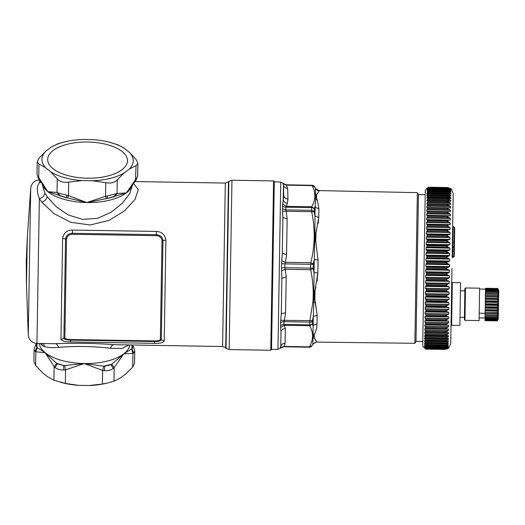 <?xml version="1.0" encoding="UTF-8"?>
<svg xmlns="http://www.w3.org/2000/svg" width="525" height="525" viewBox="0 0 525 525"><rect width="100%" height="100%" fill="white"/><g stroke="black" fill="none" stroke-linecap="round" stroke-linejoin="round"><path stroke-width="0.79" d="M273.577 180.915L270.769 350.26L271.517 349.538L274.299 181.663L273.577 180.915L231.965 180.226L228.821 181.466L226.052 348.226L229.156 349.571L231.965 180.226M133.507 183.455L138.311 189.545L134.991 199.507L124.602 210.787L109.134 220.336L90.202 224.995L70.691 222.292L54.009 213.603L41.908 202.21L39.362 198.653C36.553 191.212 36.645 185.843 39.631 182.549L40.924 181.919M226.052 348.226L225.704 347.826L228.454 181.821L225.31 183.061L222.6 346.52L113.892 344.682C97.44 343.304 71.669 342.871 55.184 343.704L36.96 343.442C31.867 342.943 28.973 340.102 28.278 334.917L30.712 188.213L27.28 237.923L26.493 285.108L28.278 334.917M72.457 230.055L156.352 231.446C161.831 231.722 165.014 234.636 165.9 240.188L164.233 340.961C163.222 342.694 159.981 343.481 154.494 343.33L70.599 341.939C65.12 341.913 61.897 341.014 60.953 339.248L62.619 238.475C63.689 232.956 66.97 230.147 72.457 230.055L72.404 233.284L156.299 234.675C160.21 235.003 162.435 236.933 162.973 240.463A4.417 1.28 1 0 1 165.9 240.188M113.892 344.682C112.317 344.827 111.175 346.041 110.453 348.324C95.911 346.257 73.1 345.883 58.498 347.458C52.763 347.872 48.162 347.602 44.684 346.664L42.394 345.68L40.248 343.494M110.453 348.324L122.161 348.416L128.947 344.964M34.118 349.204L35.096 351.297L35.851 351.783L37.341 347.616L45.104 352.623L54.147 366.64L53.917 380.218L47.296 376.589L42.19 372.442L35.628 365.361L33.915 361.646M44.579 352.387L56.615 363.274L54.147 366.64L55.086 367.533C57.317 369.246 60.237 370.066 63.847 369.981L65.573 369.836L84.217 363.549L102.638 370.447L102.414 384.031L107.71 382.968L113.945 381.216L120.678 377.803L125.921 373.826L132.72 366.975L134.551 363.32L134.761 350.871M37.413 343.396L37.098 344.006C36.159 345.443 36.146 346.513 37.039 347.228A47.572 21.558 -179 0 1 37.098 344.006L35.595 345.03L36.33 344.059M37.341 347.616L37.039 347.228L35.096 351.297M37.249 343.442L36.337 344.046L36.829 343.435M104.357 370.657C107.966 370.853 110.913 370.138 113.197 368.498L110.998 364.658A47.572 21.558 -179 0 1 104.816 366.168L104.357 370.657L102.638 370.447L103.707 366.168L111.805 364.186L114.168 367.638L113.197 368.498M60.086 382.18L62.265 382.751A45.655 20.692 1 0 0 78.678 385.357L65.349 383.414L53.917 380.218M133.711 352.938L134.761 350.93L133.422 346.651L131.959 345.581A47.572 21.558 -179 0 1 131.906 348.803L133.711 352.938L132.943 353.391L132.72 366.975M111.805 364.186L123.664 353.922L131.906 348.803C132.825 348.121 132.845 347.045 131.959 345.581L131.663 344.958M26.46 283.572L26.25 261.509L27.195 239.466L26.493 285.114M56.615 363.274L63.538 365.485A47.572 21.558 -179 0 1 57.409 363.773L55.086 367.533M65.349 383.414L65.573 369.836L64.647 365.518L63.538 365.485L63.847 369.981M64.647 365.518L84.217 363.549L103.707 366.168M131.591 349.178L132.943 353.391L123.664 353.922A45.36 20.56 1 0 0 129.806 344.977M131.821 345.01L132.713 345.64L132.241 345.017M78.678 385.357L89.027 385.527A45.655 20.692 1 0 0 105.518 383.467L107.71 382.968M89.027 385.527L102.414 384.031M154.494 343.33L154.527 341.512C158.445 341.552 160.716 341.001 161.326 339.865L160.361 339.504C159.672 340.508 157.73 340.981 154.534 340.922L154.527 341.512L70.632 340.121L70.639 339.531C67.449 339.485 65.527 338.947 64.87 337.923A1.47 1.391 1 0 0 63.886 338.251A4.417 4.167 -179 0 1 60.953 339.248M156.352 231.446L156.279 235.679C159.475 235.83 161.378 237.451 162.002 240.555A1.47 0.427 -179 0 0 162.973 240.463L161.326 339.865L164.233 340.961M66.511 238.967C67.233 235.896 69.188 234.334 72.384 234.288L72.404 233.284C68.48 233.481 66.189 235.338 65.54 238.849L66.511 238.967L64.87 337.923M41.81 343.521L42.394 345.68M70.599 341.939L70.632 340.121C66.714 340.029 64.463 339.406 63.886 338.251L65.54 238.849L62.619 238.475M132.549 184.774L129.727 193.6L122.22 203.306L111.202 212.238L97.565 218.328L82.523 219.417L68.165 214.922L56.103 206.62L47.165 196.724L44.92 193.207C44.362 195.891 42.505 197.708 39.362 198.653L36.96 343.442M129.596 152.558A45.655 20.692 -179 0 1 129.321 169.05L124.077 173.033A45.655 20.692 -179 0 1 92.426 180.757L82.071 180.58A45.655 20.692 -179 0 1 50.695 171.813L45.583 167.665A45.655 20.692 -179 0 1 45.859 151.174L51.102 147.197A45.655 20.692 1 0 1 66.262 141.533A45.655 20.692 1 0 1 82.753 139.473L93.109 139.643A45.655 20.692 -179 0 1 109.522 142.249A45.655 20.692 -179 0 1 124.484 148.411L129.596 152.558L136.159 159.639L137.872 163.354L136.054 165.644L135.443 180.954L126.335 192.938L107.599 198.358L107.251 196.028L105.532 196.278L86.888 202.565L67.423 197.938L68.46 195.661L57.98 192.905L60.198 195.963L59.686 195.792M64.326 197.177A47.572 21.558 1 0 0 64.431 197.21A47.572 21.558 1 0 0 66.321 197.676L47.775 191.632L43.116 185.233M41.298 182.47L39.631 182.549L39.67 180.16M44.92 193.207L41.836 183.271M66.747 195.352L66.321 197.676L67.423 197.938M59.397 195.694L60.198 195.963L59.397 195.694L57.035 192.472L57.98 192.905M109.607 197.932A47.572 21.558 1 0 1 109.502 197.951A47.572 21.558 1 0 1 107.599 198.358L86.888 202.565L68.46 195.661L68.683 182.083C63.669 182.825 59.863 181.762 57.258 178.887L57.035 192.472L47.775 191.632L38.738 177.614L39.073 179.36L38.358 178.349L37.026 174.064L38.358 178.349M135.443 180.954L136.612 178.31L135.831 179.222L126.335 192.938L117.055 193.463L114.588 196.613M137.872 163.354L137.668 175.737L136.612 178.31M106.49 198.588L105.532 196.278L105.755 182.7C110.742 183.606 114.581 182.674 117.278 179.885L117.055 193.463L107.251 196.028M116.091 193.869L113.905 196.816L109.725 197.905M37.99 176.669L38.738 177.614L38.962 164.036L37.229 161.68L39.067 158.025L45.859 151.174M50.695 171.813L57.258 178.887M45.583 167.665L38.962 164.036M92.426 180.757L105.755 182.7M82.071 180.58L68.683 182.083M129.321 169.05L136.054 165.644M124.077 173.033L117.278 179.885M124.484 148.411L117.862 144.782L109.522 142.249M52.421 168.203A39.913 18.086 1 0 0 53.071 168.742A39.913 18.086 1 0 0 121.8 169.877A39.913 18.086 1 0 0 122.752 152.02A39.913 18.086 1 0 0 68.722 143.922A39.913 18.086 1 0 0 52.421 168.203M51.102 147.197L57.842 143.784L66.262 141.533M282.68 204.166L282.502 205.912M282.896 217.475L287.149 218.892L286.197 211.267L311.653 211.693L311.62 210.335L285.81 209.902L286.197 211.267L282.581 211.194L282.903 217.803L282.312 253.129L286.558 254.717L287.149 218.892M281.754 260.735L285.351 262.303L284.918 263.878L310.721 264.311L310.688 269.732L313.261 268.695L313.208 268.157L284.852 267.717L285.239 269.312L310.688 269.732C313.038 281.295 313.747 292.235 312.821 302.551L309.842 320.768L309.763 325.723L284.307 325.303L280.652 327.429L281.013 331.557C281.722 329.641 283.159 328.611 285.331 328.473L283.913 324.411L309.717 324.837A2.947 2.133 1 0 0 312.29 323.813L309.763 325.723C313.563 332.837 313.445 339.878 309.409 346.861L309.35 347.222L283.539 346.769A4.417 4.417 1 0 0 280.14 348.278L283.959 346.441L283.539 346.769L309.35 347.196A2.947 2.947 1 0 0 311.922 345.765L311.922 345.791C312.224 346.047 311.364 346.52 309.35 347.222M280.567 322.724L280.77 320.303L284.392 320.342L283.959 321.694A4.417 3.052 1 0 0 280.567 322.724L280.652 327.429M281.006 331.308L280.77 346.192C281.479 344.302 282.916 343.343 285.088 343.311L285.331 328.473M282.581 211.194L282.502 205.997A4.417 3.196 1 0 0 285.856 207.191L286.283 206.312L282.699 204.067L283.756 195.93L283.441 185.318L282.877 183.212L286.63 185.174L312.086 185.594L312.034 185.259A2.947 2.947 1 0 1 314.56 186.775L312.086 185.594C315.886 192.701 315.768 199.749 311.732 206.732L311.62 210.335L314.153 211.391L314.199 211.851L311.653 211.693C315.289 228.762 315.007 245.772 310.807 262.723L310.721 264.311L313.274 264.383L313.208 268.157M281.013 331.557L280.77 346.192L280.14 348.305L283.539 346.795M280.77 320.303L281.308 313.707L285.593 312.756L286.191 276.938L285.239 269.312L281.59 270.788L281.892 278.381L286.191 276.938M281.308 313.707L281.892 278.381L281.308 313.707M282.903 217.803L282.312 253.129L281.544 263.786L284.918 263.878L284.852 267.717L281.479 267.704L281.59 270.788M271.517 349.427L277.974 349.309L280.75 182.109L286.23 184.807L287.654 188.344C285.488 188.232 284.084 187.228 283.441 185.318L283.198 199.953C283.841 201.889 285.246 202.965 287.411 203.182L287.976 199.073L287.654 188.344M313.274 264.383L313.34 263.845L310.807 262.723L285.351 262.303L286.558 254.717M280.521 325.487L283.913 324.411L283.959 321.694L309.763 322.127A2.947 2.034 1 0 0 312.329 321.149L312.395 320.69L284.392 320.342L285.593 312.756M311.981 345.653L312.854 343.967L311.922 345.791L309.409 346.861L283.959 346.441L285.088 343.311M313.34 263.845L314.252 259.678L314.869 232.614L314.974 216.024L314.199 211.851M315.984 232.864C315.02 235.784 314.967 238.79 315.833 241.881L314.711 241.992M314.869 232.614L315.965 232.864L315.814 241.887L318.052 259.934L317.842 272.764L317.087 281.111M318.052 259.934L314.252 259.678L314.029 272.888L313.904 290.581L315.007 290.725L317.842 272.764A4.417 0.374 1 0 0 314.029 272.888L313.261 268.695M313.904 290.581L313.865 302.551L312.821 302.551M315.02 290.732C314.055 293.81 314.009 296.815 314.875 299.749L317.139 315.184L315.21 301.284M313.747 299.946L314.856 299.749L315.007 290.732M312.395 320.69L313.307 316.542L313.865 302.551L315.413 302.157M313.117 338.212L314.219 338.028L316.693 341.827L312.854 343.967L313.307 316.542L317.139 315.184L316.988 324.26A4.417 3.38 1 0 0 313.149 325.887L312.336 324.122M314.298 334.294C313.366 335.718 313.34 336.965 314.239 338.028M313.176 334.327L314.285 334.287L314.219 338.028M316.752 327.075L316.378 328.985M315.965 286.821L315.249 289.761M316.601 230.475L316.365 231.374M287.411 203.182L286.283 206.312L311.732 206.732L314.258 208.425L315.131 206.686L314.974 216.024L318.76 217.514L318.15 223.598M314.613 186.887L315.427 188.606L315.499 194.368L316.601 194.585L319.2 190.87A4.417 4.403 1 0 1 315.427 188.606L319.207 190.595L319.043 191.31M317.461 193.456L316.824 194.276M315.499 194.368L315.433 198.24L316.536 198.325L316.601 194.585C315.683 195.628 315.663 196.875 316.555 198.325L317.231 199.835L318.905 208.438A4.417 3.38 1 0 1 315.131 206.686L315.597 199.671L317.231 199.835M425.211 194.696L418.438 194.585L416.003 341.401L422.776 341.512M314.258 208.425L314.153 211.391M318.905 208.438L318.76 217.514L315.965 232.864M316.988 324.26C316.752 328.381 315.853 331.728 314.285 334.287L315.02 332.804M316.129 340.679L315.348 339.59M416.003 341.401L414.868 343.304L417.362 192.649L319.207 190.595M315.433 198.24L315.597 199.671M452.333 282.568L451.625 325.277L459.867 325.415L460.576 282.706L452.333 282.568L451.749 281.971L451.027 325.854L451.71 284.655M454.309 252.112L453.882 251.547L454.309 252.125L454.407 246.356L453.948 247.492L454.283 227.246L452.675 226.334L453.219 193.469L452.156 257.795A0.591 0.591 0 0 1 452.596 257.23L452.609 256.666L452.596 257.23L452.609 256.666L452.169 256.659L452.274 250.635L452.688 251.777L452.708 250.642L453.889 250.976L453.961 246.921A0.591 0.591 0 0 0 454.407 246.356L454.237 256.371L452.609 256.666L452.701 251.206L452.274 250.635L454.309 252.125L453.876 252.118L453.79 256.935A0.591 0.591 0 0 0 454.237 256.371M451.973 268.57L450.726 343.672L451.973 268.57M453.987 246.914L452.767 247.223L452.773 246.652L452.767 247.223L453.961 246.921A0.591 0.591 0 0 0 454.407 246.356L452.767 247.223L452.753 247.787L453.948 247.492L453.961 246.921L452.767 247.223L452.773 246.652L452.34 246.645L452.32 247.78L452.379 243.954M452.34 246.645L452.675 226.334M453.79 256.935L452.596 257.23L453.79 256.935M452.255 251.77L452.688 251.777M454.545 237.838L454.709 227.824L454.407 246.356L454.466 242.53L454.401 246.396L452.773 246.652L452.852 242.071L452.412 242.064M452.327 247.459L452.445 240.174M452.274 250.425L452.32 247.78A0.591 0.591 0 0 1 452.767 247.223A0.591 0.591 0 0 0 452.32 247.78L452.753 247.787L452.708 250.642L452.274 250.635M452.701 251.206L453.882 251.547L453.889 250.976L454.309 252.125M424.154 347.655L422.704 346.152L425.289 190.063L426.792 188.613M424.843 347.366L425.604 348.705L444.747 349.02L448.199 348.278L444.741 349.414L425.598 349.105L444.741 349.414L425.598 349.092L424.508 347.885L425.184 348.377M424.561 347.123L425.197 347.668M425.381 345.181L424.554 345.161L425.637 346.743L445.489 347.117L448.173 346.474L448.225 346.848L444.76 348.213L425.617 347.917L424.535 346.454L424.581 346.08L425.217 346.566M425.079 346.461L424.581 346.08M424.6 344.656L425.237 345.089M424.397 340.613L425.696 343.252L445.942 343.691L448.232 343.252L448.271 343.895L424.581 343.501L424.633 342.858L425.663 345.181L445.712 345.588L448.199 345.05L448.245 345.555L448.199 345.05M424.633 342.858L425.27 343.232M424.666 340.699L425.309 341.014M424.482 338.133L425.736 340.948L446.178 341.44L448.626 341.014M427.16 188.258L427.888 187.563M427.35 188.344L428.282 187.208L447.425 187.53L450.85 188.652M428.282 187.215L447.523 187.53L428.282 187.208M447.425 187.53L450.562 188.731M427.153 188.514L427.888 187.878M427.527 188.856L428.275 187.596L447.418 187.911L450.844 188.908M428.275 187.609L447.72 187.911M447.418 187.911L449.603 188.501L450.785 189.243L450.24 189.23M427.14 189.157L427.875 188.58M427.744 189.755L427.173 189.742L428.262 188.377L447.405 188.692L450.831 189.551M428.262 188.396L447.91 188.678L428.242 188.35M447.405 188.692L449.59 189.354L450.772 190.135L450.817 190.582L450.772 190.135L449.748 190.116M427.127 190.188L427.855 189.676M428.072 191.034L427.153 191.021L428.242 189.571L448.094 189.827L450.817 190.582M428.242 189.571L447.385 189.886L450.745 191.408L450.791 191.986L450.745 191.408L448.685 191.376M427.101 191.592L427.829 191.152M426.799 193.469L428.216 191.093L448.271 191.356L450.791 191.986M428.216 191.126L447.359 191.448L449.544 192.216L451.113 193.869M427.074 193.377L427.803 193.003M426.799 195.582L428.183 193.016L448.435 193.246L450.765 193.771M428.183 193.062L447.326 193.377L449.512 194.204L451.034 195.982M427.035 195.523L427.763 195.221M426.805 198.056L428.151 195.307L448.593 195.503L450.726 195.917M428.151 195.359L447.293 195.681L449.472 196.56L450.647 197.459L450.936 198.457M426.996 198.023L427.724 197.794M426.812 200.878L428.105 197.958L450.686 198.411M427.934 197.754L449.348 198.148M428.105 198.017L447.248 198.332L450.601 200.183L450.824 201.272M426.95 200.858L427.672 200.707M426.818 204.035L428.052 200.944L450.64 201.252M427.836 200.688L449.302 201.062M428.052 201.009L447.195 201.331L450.548 203.234L450.693 204.428M426.897 204.028L428 204.258L427.619 203.949M427.56 207.506L427.941 207.887L426.825 207.513L426.897 206.22L428 204.258L450.588 204.422M427.698 203.943L449.249 204.31M428 204.337L447.142 204.652L450.496 206.607L450.548 207.907M424.554 338.139L425.775 338.297L424.699 336.341L424.758 335.331L425.827 335.304L424.751 333.277L424.81 332.148L425.88 331.977L424.81 329.89L424.869 328.657L425.946 328.263L424.869 326.209L424.928 324.863L426.011 324.332L424.935 322.238L425.001 320.801L426.077 320.217L425.007 318.006L425.066 316.477L426.156 315.663L425.079 313.53L425.145 311.922L426.228 311.076L425.158 308.838L425.224 307.151L426.313 306.075L425.237 303.942L425.309 302.19L426.398 300.989L425.322 298.876L425.394 297.065L426.484 295.857L425.408 293.659L425.48 291.795L426.569 290.483L425.499 288.31L425.565 286.414L426.661 284.996L425.591 282.87L425.657 280.941L426.753 279.431L425.677 277.358L425.749 275.408L426.851 273.689L425.768 271.799L425.841 269.837L426.943 268.157L425.867 266.228L425.933 264.259L427.035 262.507L425.959 260.662L426.024 258.7L427.127 256.882L426.051 255.13L426.116 253.188L427.219 251.317L426.136 249.664L426.208 247.748L427.311 245.831L426.228 244.289L426.3 242.406L427.402 240.457L426.313 239.026L426.385 237.188L427.488 235.213L426.398 233.907L426.471 232.122L427.573 230.134L426.484 228.959L426.549 227.233L427.652 225.238L426.562 224.195L426.628 222.548L427.731 220.552L426.635 219.653L426.7 218.078L427.803 216.097L426.707 215.342L426.773 213.852L427.875 211.897L426.773 211.286L426.838 209.895L427.941 207.887L450.529 207.907M449.105 207.861L427.593 207.506L449.19 207.861M427.941 207.966L447.083 208.287L450.437 210.282L450.463 211.68L427.494 211.358M427.875 211.811L447.018 212.126L449.124 211.713M427.875 211.897L447.018 212.212L450.371 214.246L450.398 215.736L427.429 215.486M427.803 216.005L446.946 216.32L449.059 215.841M427.803 216.097L446.946 216.412L450.299 218.466L450.325 220.041L427.357 219.87M427.731 220.454L446.873 220.769L448.98 220.231M427.731 220.552L446.873 220.868L450.227 222.935L450.253 224.588L427.278 224.49M427.652 225.133L446.795 225.455L448.908 224.851M427.652 225.238L446.795 225.553L450.148 227.627L450.174 229.353L448.829 229.681L427.199 229.32M427.573 230.029L446.716 230.344L448.829 229.681M427.573 230.134L446.716 230.449L450.063 232.516L450.089 234.301L448.744 234.701L427.114 234.347M427.488 235.108L446.631 235.423L448.744 234.701M427.488 235.213L446.631 235.528L449.984 237.582L450.004 239.42L448.658 239.892L427.028 239.531M427.402 240.345L446.545 240.66L448.658 239.892M427.402 240.457L446.545 240.772L449.892 242.799L449.918 244.683L448.567 245.214L426.943 244.86M427.311 245.72L446.453 246.035L448.567 245.214M427.311 245.831L446.453 246.146L449.807 248.135L449.827 250.058L448.481 250.655L426.851 250.3M427.219 251.199L446.368 251.521L448.481 250.655M427.219 251.317L446.362 251.632L449.715 253.575L449.741 255.524L448.389 256.18L426.759 255.826M427.127 256.764L446.27 257.086L448.389 256.18M427.127 256.882L446.27 257.204L449.623 259.088L449.649 261.056L448.291 261.772L426.667 261.411M427.035 262.388L446.178 262.703L448.291 261.772M427.035 262.507L446.178 262.822L449.531 264.652L449.558 266.621L448.199 267.389L426.576 267.028M426.943 268.039L446.086 268.354L448.199 267.389M425.775 338.238L444.918 338.612L425.348 338.435M425.827 335.232L444.97 335.619L425.401 335.521M425.88 331.905L445.023 332.299L425.453 332.272M425.946 328.263L445.088 328.663L425.939 328.348L425.512 328.716M426.845 273.807L445.988 274.122L449.348 275.796L449.367 277.751L448.015 278.618L426.385 278.257M426.753 279.313L445.902 279.628L448.015 278.618M426.753 279.431L445.896 279.746L449.256 281.334L449.275 283.264L447.923 284.169L426.293 283.815M426.661 284.878L445.804 285.2L447.923 284.169M426.661 284.996L445.804 285.311L449.164 286.801L449.19 288.704L447.832 289.649L426.202 289.288M426.569 290.364L445.718 290.686L447.832 289.649M426.569 290.483L445.712 290.798L449.078 292.189L449.098 294.046L447.74 295.024L426.116 294.663M426.484 295.746L445.627 296.061L447.74 295.024M426.484 295.857L445.627 296.172L448.987 297.452L449.013 299.27L447.654 300.267L426.024 299.906M426.398 300.989L445.541 301.311L447.654 300.267M426.392 301.101L445.535 301.416L448.901 302.584L448.928 304.336L447.569 305.36L425.946 304.999M426.313 306.075L445.456 306.39L447.569 305.36M426.307 306.18L445.456 306.495L448.822 307.538L448.849 309.232L447.49 310.268L425.86 309.908M426.228 310.977L445.371 311.292L447.49 310.268M426.228 311.076L445.371 311.391L448.744 312.309L448.77 313.924L447.412 314.974L425.782 314.619M426.156 315.663L445.298 315.984L447.412 314.974M426.149 315.761L445.292 316.076L448.665 316.87L448.698 318.399L447.339 319.456L425.709 319.102M426.077 320.125L445.22 320.44L447.339 319.456M426.077 320.217L445.22 320.532L448.593 321.188L448.626 322.632L447.267 323.689L425.637 323.334M426.011 324.332L445.154 324.647L447.267 323.689M426.005 324.417L445.154 324.732L448.527 325.257L448.56 326.603L447.202 327.652L425.572 327.298M445.088 328.584L447.202 327.652M445.088 328.663L448.54 329.044M425.565 328.716L447.274 329.077M448.468 329.044L448.501 330.284L447.142 331.334L425.512 330.973M445.029 332.22L447.142 331.334M445.023 332.299L448.567 332.535M425.591 332.286L447.215 332.633M448.409 332.542L448.442 333.67L447.083 334.701L425.453 334.34M444.97 335.554L447.083 334.701M444.97 335.619L448.593 335.698M446.657 335.902L447.162 335.882M448.357 335.724L448.389 336.735L447.031 337.746L425.408 337.391M444.924 338.553L447.031 337.746M444.918 338.612L448.613 338.533M448.304 338.579L448.343 339.472L446.992 340.456L425.362 340.102M425.736 340.902L444.878 341.217L446.992 340.456M448.265 341.092L448.304 341.86L446.952 342.818L425.322 342.458M425.696 343.206L444.839 343.521L446.952 342.818M448.232 343.252L448.271 343.895L446.919 344.813L425.289 344.459M425.663 345.148L444.806 345.463L446.919 344.813M425.637 346.717L444.78 347.032L448.245 345.555L446.598 345.529M448.173 346.474L448.225 346.848L447.3 346.828M425.617 347.917L445.266 348.265L425.598 347.937M444.76 348.213L448.16 347.517M444.747 349.007L425.598 348.712L444.747 349.007L446.854 348.548L448.206 347.753L447.7 347.747M444.741 349.414L448.199 348.41L444.741 349.42M426.943 268.157L446.086 268.472L449.439 270.231L425.841 269.837M426.851 273.689L445.994 274.004L449.459 272.193L449.439 270.231M465.498 287.943L464.901 288.527L464.868 290.437L464.382 319.745L464.96 320.342L479.095 320.578L479.601 290.161L479.633 288.179L465.498 287.943L464.96 320.342M479.22 313.215L485.113 313.313M497.962 301.842L485.303 301.632L485.271 303.752L497.503 303.955L497.917 304.684L497.451 306.941L497.871 307.525L497.431 308.359L497.825 310.268L497.385 311.194L497.359 312.585L497.779 312.828L497.319 315.046L497.746 315.098L497.3 316.109L497.287 317.159L497.713 317.021L497.227 320.723L497.661 320.079L497.221 320.873L484.988 320.657L497.221 320.873L498.271 319.128L498.75 290.266L497.759 288.481L498.173 289.288L497.759 288.632L498.146 290.843L497.726 290.515L498.12 292.346L497.7 292.195L498.087 294.269L497.661 294.308L498.048 296.546L497.621 296.769L497.602 298.161L498.008 299.099L497.575 299.506L497.962 301.842L497.529 302.413L485.297 302.21M485.303 301.632L485.317 300.792L497.549 300.996M498.008 299.099L485.349 298.889L485.317 300.792M485.349 298.889L485.363 297.957L497.602 298.161M498.048 296.546L485.395 296.336L485.363 297.957M485.395 296.336L485.408 295.345L497.641 295.549M498.087 294.269L485.428 294.059L485.408 295.345M485.428 294.059L485.448 293.042L497.68 293.245M485.527 288.277L497.759 288.481L485.527 288.297L485.448 293.042M497.746 315.098L485.087 314.895L484.988 320.657M485.087 314.895L497.319 315.046M497.779 312.828L485.12 312.618L485.087 314.842M485.12 312.618L497.359 312.585M497.825 310.268L485.166 310.058L485.126 312.382M485.166 310.058L485.172 309.652L497.405 309.855M497.871 307.525L485.212 307.315L485.172 309.652M485.212 307.315L485.218 306.738L497.451 306.941M497.917 304.684L485.258 304.474L485.218 306.738M485.258 304.474L485.271 303.752M485.343 299.303L497.575 299.506M485.389 296.566L497.621 296.769M485.428 294.105L497.661 294.308M485.467 291.998L497.7 292.195M485.481 291.126L497.713 291.329M485.494 290.312L497.726 290.515M485.5 289.669L497.733 289.872M485.513 289.104L497.746 289.308M485.52 288.711L497.752 288.914M485.527 288.428L497.759 288.632M484.988 320.519L497.227 320.723M484.995 320.237L497.227 320.44M485.002 319.843L497.234 320.047M485.015 319.279L497.247 319.482M485.021 318.642L497.254 318.846M485.034 317.822L497.267 318.025M485.048 316.956L497.287 317.159M485.067 315.912L497.3 316.109M485.107 313.609L497.339 313.812M485.152 310.99L497.385 311.194M485.198 308.155L497.431 308.359M485.244 305.196L497.477 305.399M497.529 302.413L497.503 303.955M55.184 343.704C56.753 343.901 57.855 345.155 58.498 347.458M39.263 343.475A45.36 20.56 1 0 0 44.592 352.19A45.36 20.56 1 0 0 45.104 352.623A45.36 20.56 1 0 0 84.217 363.549A45.36 20.56 1 0 0 123.664 353.922L114.168 367.638L113.945 381.216M35.628 365.361L35.851 351.783L44.625 352.629M154.534 340.922L70.639 339.531M160.361 339.504L162.002 240.555M156.279 235.679L72.384 234.288M43.326 343.547L44.684 346.664M47.165 196.724C46.528 199.224 44.769 201.055 41.908 202.21M42.171 183.77A45.36 20.56 1 0 0 47.257 191.198A45.36 20.56 1 0 0 47.775 191.632A45.36 20.56 1 0 0 86.888 202.565A45.36 20.56 1 0 0 126.335 192.938A45.36 20.56 1 0 0 132.202 185.266M282.877 183.186L282.877 183.212A4.417 4.417 1 0 0 286.23 184.833L312.034 185.259L286.23 184.807M282.457 208.766L285.81 209.902L285.856 207.191L311.666 207.618A2.947 2.133 1 0 1 314.199 208.727M281.479 267.704L281.544 263.786M312.329 321.149L312.29 323.813M315.433 188.324L314.56 186.749L312.034 185.259M283.756 195.93C284.406 197.846 285.817 198.896 287.976 199.073M316.693 341.827L312.848 344.249M453.882 251.547L453.876 252.118M453.101 226.912L452.852 242.071L454.473 242.097M448.744 188.022L449.617 188.035M427.842 188.14L449.603 188.501M427.829 188.993L449.59 189.354M427.809 190.234L449.571 190.595M427.783 191.855L449.544 192.216M450.719 193.062L427.12 192.668M427.75 193.843L449.512 194.204M450.686 195.077L427.087 194.69M427.711 196.199L449.472 196.56M450.647 197.459L427.048 197.065M427.665 198.903L449.426 199.264M450.601 200.183L427.002 199.789M448.462 201.049L427.921 200.707M427.613 201.941L449.38 202.302M450.548 203.234L426.956 202.847M448.79 204.297L427.777 203.949M427.56 205.308L449.321 205.669M450.496 206.607L426.897 206.22M427.494 208.976L449.262 209.337M450.437 210.282L426.838 209.895M426.773 211.286L450.463 211.68M427.429 212.933L449.197 213.294M450.371 214.246L426.773 213.852M426.707 215.342L450.398 215.736M427.363 217.166L449.124 217.527M450.299 218.466L426.7 218.078M426.635 219.653L450.325 220.041M427.284 221.642L449.052 222.003M450.227 222.935L426.628 222.548M426.562 224.195L450.253 224.588M427.212 226.341L448.973 226.702M450.148 227.627L426.549 227.233M426.484 228.959L450.174 229.353M427.127 231.249L448.895 231.61M450.063 232.516L426.471 232.122M426.398 233.907L450.089 234.301M427.042 236.335L448.809 236.696M449.984 237.582L426.385 237.188M426.313 239.026L450.004 239.42M426.956 241.572L448.717 241.933M449.892 242.799L426.3 242.406M426.228 244.289L449.918 244.683M426.864 246.947L448.632 247.308M449.807 248.135L426.208 247.748M426.136 249.664L449.827 250.058M426.779 252.42L448.54 252.781M449.715 253.575L426.116 253.188M426.051 255.13L449.741 255.524M426.687 257.965L448.448 258.326M449.623 259.088L426.024 258.7M425.959 260.662L449.649 261.056M426.589 263.57L448.357 263.931M449.531 264.652L425.933 264.259M425.867 266.228L449.558 266.621M426.405 274.805L448.166 275.166M449.348 275.796L425.749 275.408M425.677 277.358L449.367 277.751M426.313 280.389L448.074 280.75M449.256 281.334L425.657 280.941M425.591 282.87L449.275 283.264M426.221 285.915L447.983 286.276M449.164 286.801L425.565 286.414M425.499 288.31L449.19 288.704M426.129 291.355L447.897 291.716M449.078 292.189L425.48 291.795M425.408 293.659L449.098 294.046M426.044 296.684L447.805 297.045M448.987 297.452L425.394 297.065M425.322 298.876L449.013 299.27M425.959 301.868L447.72 302.229M448.901 302.584L425.309 302.19M425.237 303.942L448.928 304.336M425.873 306.889L447.635 307.25M448.822 307.538L425.224 307.151M425.158 308.838L448.849 309.232M425.795 311.725L447.556 312.086M448.744 312.309L425.145 311.922M425.079 313.53L448.77 313.924M425.716 316.345L447.477 316.706M448.665 316.87L425.066 316.477M425.007 318.006L448.698 318.399M425.644 320.729L447.405 321.09M448.593 321.188L425.001 320.801M424.935 322.238L448.626 322.632M425.578 324.863L447.339 325.224M448.527 325.257L424.928 324.863M424.869 326.209L448.56 326.603M425.617 328.716L446.998 329.07M424.81 329.89L448.501 330.284M425.67 332.279L446.558 332.62M424.751 333.277L448.442 333.67M424.699 336.341L448.389 336.735M424.653 339.078L448.343 339.472M424.613 341.467L448.304 341.86M446.893 346.441L425.263 346.08M446.867 347.688L425.243 347.327M446.854 348.548L425.224 348.187M446.847 349.02L445.784 349M426.497 269.187L448.265 269.548M425.768 271.799L449.459 272.193M448.107 273.013L426.477 272.652M270.769 350.26L229.156 349.571M228.454 181.821L228.821 181.466M225.704 347.865L222.6 346.52M225.31 183.061L134.951 181.565M35.595 345.03L34.118 349.263L33.908 361.646M132.713 345.64L133.422 346.651M27.195 239.466L27.28 237.923M39.67 179.983C34.565 180.311 31.572 183.054 30.712 188.213M64.431 197.21L60.067 195.923M137.668 175.737L136.185 179.97M113.905 196.816L114.293 196.698M39.073 179.36L43.129 185.259M37.229 161.68L37.019 174.07M280.75 182.109L274.299 181.775M277.974 349.309L280.14 348.305M314.56 186.749L312.034 185.24M418.438 194.585L417.362 192.649M414.868 343.304L316.693 342.103M464.422 317.389L460.005 317.31M464.861 290.883L460.445 290.804M451.625 325.277L451.027 325.854M454.283 227.246L454.709 227.824M428.269 187.589L447.661 187.911M428.203 189.499L448.094 189.827M428.151 191.021L448.271 191.356M428.085 192.911L448.435 193.246M428.006 195.156L448.593 195.503M425.598 335.547L446.585 335.895M425.598 338.494L446.335 338.835M425.585 341.099L446.092 341.44M425.585 343.357L445.863 343.691M425.591 345.253L445.64 345.588M425.591 346.782L445.423 347.117M425.598 349.099L444.846 349.42L425.598 349.105M451.297 189.02L453.219 193.469M448.658 348.062L450.726 343.672M479.62 289.065L485.513 289.163M485.034 317.94L479.141 317.848"/></g></svg>
